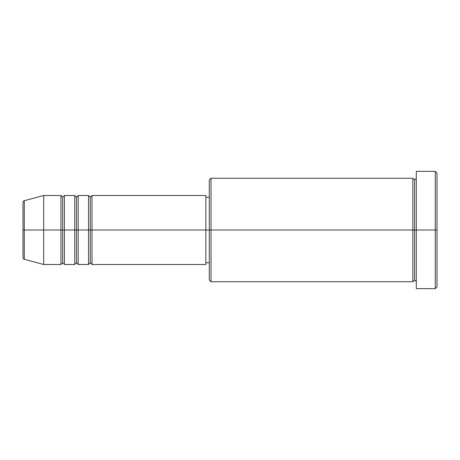 <?xml version="1.0" encoding="UTF-8"?>
<svg xmlns="http://www.w3.org/2000/svg" width="460" height="460" viewBox="0 0 460 460"><rect width="100%" height="100%" fill="white"/><g stroke="black" fill="none" stroke-linecap="round" stroke-linejoin="round"><path stroke-width="0.69" d="M23 230L23 257.629C23.328 258.813 23.753 259.371 24.276 259.296L24.276 230L24.276 259.296L24.276 230L23 230L23 202.371L23 230L43.7 230L24.276 230L24.276 200.704C23.753 200.629 23.328 201.187 23 202.371L23 230M416.3 281.75L414.575 280.025L412.85 281.75L412.85 178.25L412.85 230L414.575 230L414.575 179.975L414.575 230L414.575 179.975L414.575 230L416.3 230L416.3 288.65L416.3 171.35L416.3 230L435.275 230L435.275 288.65L435.275 230L437 230L437 173.075L437 286.925L437 230L211.025 230L211.025 281.75L211.025 230L205.85 230L205.85 264.5L205.85 230L92 230L92 195.5L92 230L90.275 230L90.275 197.225L90.275 230L88.55 230L88.55 195.5L88.55 230L78.2 230L78.2 195.5L78.2 230L76.475 230L76.475 197.225L76.475 230L74.75 230L74.75 195.5L74.75 230L64.4 230L64.4 195.5L64.4 230L62.675 230L62.675 197.225L62.675 230L60.95 230L60.95 195.5L60.95 230L43.7 230L43.7 264.5L43.7 230L60.95 230L60.95 195.5L43.7 195.5L43.7 230L43.7 195.5L24.276 200.704M92 264.5L90.275 262.775L88.55 264.5L88.55 230L90.275 230L90.275 197.225L90.275 262.775L90.275 230L90.275 262.775L90.275 230L92 230L92 264.5L205.85 264.5M78.2 264.5L76.475 262.775L74.75 264.5L74.75 230L76.475 230L76.475 197.225L76.475 262.775L76.475 230L76.475 262.775L76.475 230L78.2 230L78.2 264.5L88.55 264.5M64.4 264.5L62.675 262.775L60.95 264.5L60.95 230L62.675 230L62.675 197.225L62.675 262.775L62.675 230L62.675 262.775L62.675 230L64.4 230L64.4 264.5L74.75 264.5M60.95 195.5L62.675 197.225L64.4 195.5L64.4 230L74.75 230L74.75 195.5L76.475 197.225L78.2 195.5L78.2 230L88.55 230L88.55 195.5L90.275 197.225L92 195.5L92 230L205.85 230L205.85 195.5L205.85 230L209.3 230L209.3 280.025L209.3 179.975L209.3 230L412.85 230L412.85 178.25L211.025 178.25L211.025 230L211.025 178.25L209.3 179.975M435.275 230L435.275 171.35L435.275 230M412.85 230L412.85 281.75L412.85 230M414.575 230L414.575 280.025L414.575 230M60.95 230L60.95 264.5L60.95 230M64.4 230L64.4 264.5L64.4 230M74.75 230L74.75 264.5L74.75 230M78.2 230L78.2 264.5L78.2 230M88.55 230L88.55 264.5L88.55 230M92 230L92 264.5L92 230M412.85 281.75L211.025 281.75L209.3 280.025M416.3 288.65L435.275 288.65L437 286.925M412.85 178.25L414.575 179.975L416.3 178.25M209.3 262.775L205.85 262.775M60.95 264.5L43.7 264.5L24.276 259.296M74.75 195.5L64.4 195.5M437 173.075L435.275 171.35L416.3 171.35M209.3 197.225L205.85 197.225M205.85 195.5L92 195.5M88.55 195.5L78.2 195.5"/></g></svg>
